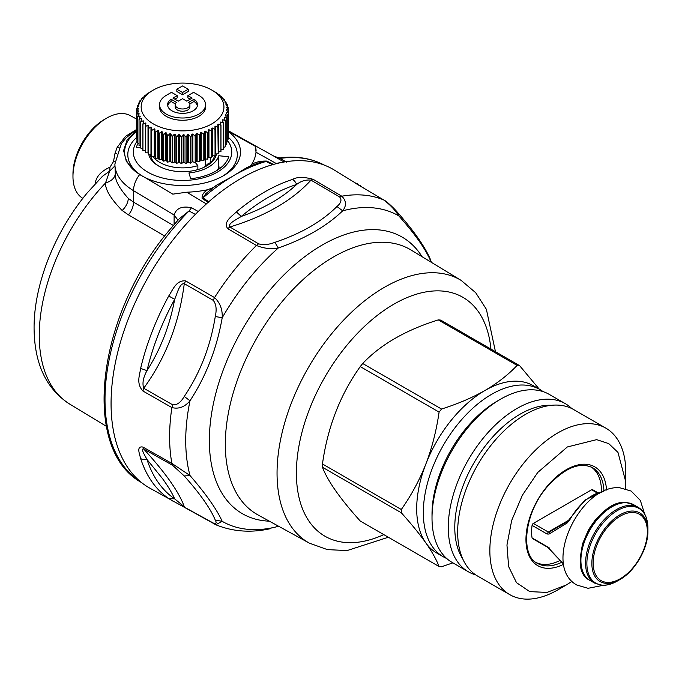 <?xml version="1.0" encoding="UTF-8"?>
<svg xmlns="http://www.w3.org/2000/svg" width="682" height="682" viewBox="0 0 682 682"><rect width="100%" height="100%" fill="white"/><g stroke="black" fill="none" stroke-linecap="round" stroke-linejoin="round"><path stroke-width="1.02" d="M559.649 560.672A55.191 31.866 -60 0 1 536.188 562.565M591.32 467.076A55.191 31.866 -60 0 1 601.515 491.628M549.377 547.936L549.027 548.447L547.032 546.555A1.841 1.066 120 0 0 547.39 547.143L532.437 538.507A1.841 1.066 -60 0 1 532.079 537.919A43.691 25.225 -60 0 1 532.079 525.379A1.841 1.066 -60 0 1 533.358 523.401L591.626 489.761A1.841 1.066 -60 0 1 592.539 489.667L597.679 492.634M431.391 262.357L430.956 261.649C425.815 249.356 415.074 234.088 398.748 215.836C395.048 209.954 390.027 204.651 383.676 199.937L355.177 183.074L357.257 183.62M236.347 211.88A183.586 105.991 -60 0 1 292.535 179.443A9.198 6.334 72.2 0 1 296.661 184.447C301.052 181.02 305.834 179.579 311.001 180.133C292.246 200.627 265.196 216.245 229.851 226.987C227.336 223.577 237.004 219.323 241.3 216.416L236.347 211.88C232.579 215.938 222.699 221.693 227.703 228.641L229.851 226.987L258.589 243.815C263.329 245.23 268.768 244.727 274.914 242.323L278.273 248.009C305.195 238.589 326.661 226.194 342.679 210.823C346.661 205.632 346.371 200.755 341.793 196.194A183.16 105.744 -60 0 1 383.676 199.937L355.177 183.074M227.711 228.641L256.441 245.477A183.16 105.744 -60 0 0 237.029 266.636A183.16 105.744 120 0 0 214.557 297.574C220.073 302.774 222.622 309.509 222.204 317.761C216.782 348.57 206.049 376.234 189.997 400.769C184.796 407.001 178.752 409.268 171.881 407.572A183.16 105.744 120 0 0 171.881 463.41L189.997 475.524C206.049 494.118 216.782 509.394 222.204 521.338L215.768 524.739M278.597 526.24L278.273 526.351A176.425 101.857 -60 0 1 222.204 521.338L215.282 520.093C216.876 523.213 216.168 524.177 213.176 522.992L185.666 507.86M274.914 242.323C301.043 233.594 321.725 221.659 336.951 206.51L342.679 210.823A176.425 101.857 -60 0 1 398.748 215.836L397.811 212.741C413.889 230.917 424.741 246.432 430.359 259.288L430.956 261.649A176.425 101.857 -60 0 1 431.092 262.169M258.589 243.815L256.441 245.477C263.738 248.461 271.01 249.314 278.273 248.009A176.425 101.857 -60 0 0 250.669 276.704A176.425 101.857 -60 0 0 222.204 317.761L215.282 316.508C210.44 346.311 200.099 372.96 184.259 396.455L189.997 400.769A176.425 101.857 -60 0 0 189.997 475.524L184.259 475.968C200.099 493.777 210.44 508.482 215.282 520.093M292.535 179.443C296.994 176.817 303.865 176.774 313.14 179.315L311.001 180.133L339.653 197.013L341.793 196.194L313.14 179.315M270.959 528.55C251.513 533.009 233.201 531.781 216.049 524.859L149.716 488.09A183.876 106.162 -60 0 1 178.752 232.758A183.876 106.162 -60 0 1 197.976 211.778A183.876 106.162 -60 0 1 207.192 203.151A183.876 106.162 -60 0 1 274.982 164.012A183.876 106.162 -60 0 1 284.198 161.992A183.876 106.162 -60 0 1 333.592 169.613L363.958 188.232M173.535 501.509L168.727 498.533A183.586 105.991 -60 0 1 140.637 458.568C139.895 454.817 135.829 445.602 142.947 447.085L143.706 449.003C140.168 448.219 145.189 455.977 146.997 459.48L162.606 478.738C167.994 486.189 172.017 492.89 174.677 498.866L168.727 498.533M142.947 391.033C135.82 383.369 139.895 374.682 140.637 368.408A183.586 105.991 -60 0 1 168.727 296.005C172.478 290.702 176.041 279.748 185.666 280.933L184.285 283.669C179.119 323.328 165.598 358.186 143.706 388.246L142.947 391.033L171.881 407.572L172.64 404.784L143.706 388.246C142.129 383.224 143.229 377.359 146.997 370.641L140.637 368.408M361.852 186.987L360.488 185.7M284.198 161.992L276.048 163.399L256.014 152.222L255.486 146.408L228.53 131.379M274.982 164.012L276.048 163.399M197.976 211.778L207.192 203.151M241.3 216.416C263.96 208.402 282.416 197.746 296.661 184.447A180.892 104.44 120 0 0 241.3 216.416M452.882 562.855L441.561 566.751A110.373 63.724 -60 0 1 439.097 566.537L360.249 521.014C340.19 498.789 327.599 480.87 322.467 467.255A110.373 63.724 120 0 1 322.467 463.973C327.599 427.205 340.19 394.742 360.249 366.592A110.373 63.724 120 0 1 362.713 363.523L363.054 363.165C380.752 344.495 405.824 330.062 438.279 319.892A110.373 63.724 120 0 1 440.743 320.114L519.599 365.637L539.283 389.175M142.947 447.085L171.881 463.41L172.64 465.329L143.706 449.003C153.655 459.873 162.001 469.949 168.752 479.233C176.425 489.923 181.6 499.088 184.285 506.726L174.677 498.866A180.892 104.44 120 0 1 156.732 480.256A180.892 104.44 120 0 1 146.988 459.48A9.198 6.658 -18 0 1 140.637 458.568M168.727 296.005L174.677 299.296C177.107 293.84 179.528 283.039 184.285 283.669L213.176 300.31L214.557 297.574L185.666 280.933M174.677 299.296C169.809 325.519 160.585 349.303 146.997 370.641A180.892 104.44 120 0 1 174.677 299.296M324.47 165.189A183.177 105.753 120 0 0 280.029 158.437L281.64 157.67C280.302 158.156 277.702 157.636 273.849 156.127L277.361 158.215L280.029 158.437L286.517 162.094M277.361 158.215L283.985 161.932M195.649 214.557L189.016 210.985L179.136 218.879L170.5 228.837C97.364 313.66 79.973 449.302 141.813 482.711M198.189 211.471L191.565 207.746L189.016 210.985A183.177 105.753 120 0 0 172.427 229.34A183.177 105.753 120 0 0 141.327 482.404M250.303 166.024L251.649 164.396A73.579 42.48 0 0 0 256.014 152.222M228.53 131.677A57.944 33.452 0 0 1 223.525 175.7A57.944 33.452 0 0 1 198.863 184.14A57.944 33.452 180 0 1 144.874 177.465L172.793 194.148L186.774 192.205A73.579 42.48 0 0 0 203.27 190.551A73.579 42.48 0 0 0 207.848 189.681C203.688 192.085 201.787 195.001 202.128 198.436L202.98 197.899L209.084 201.949M273.09 164.993L266.074 161.464L258.188 163.032L247.225 167.354L232.093 176.604A183.177 105.753 120 0 0 202.98 197.899L205.99 193.5L216.475 185.223L232.093 176.604M273.9 164.643L266.807 161.088L266.074 161.464A183.177 105.753 120 0 0 236.952 173.799M191.565 207.746C182.128 205.794 176.314 208.189 174.106 214.941L177.968 220.167L174.106 214.983L174.106 224.557M144.874 177.465L139.674 174.541A18.397 10.801 120.9 0 0 133.519 190.67L174.106 214.983M439.097 566.537C436.378 559.547 431.962 551.67 425.841 542.906C419.592 534.074 411.417 524.032 401.314 512.779A110.373 63.724 -60 0 1 401.314 509.497C411.417 495.106 419.592 479.958 425.841 464.058A96.58 55.762 -60 0 1 452.243 419.038A96.58 55.762 -60 0 1 484.979 390.479C472.694 397.504 458.423 403.625 442.175 408.842L441.561 409.047L362.713 363.523M543.068 391.613A96.58 55.762 120 0 0 539.905 389.533L533.264 385.697A96.58 55.762 -60 0 0 484.979 390.479C497.289 383.301 508.005 374.947 517.127 365.416L438.279 319.892M539.905 389.533A96.58 55.762 120 0 0 458.875 422.874A96.58 55.762 120 0 0 443.326 556.81L436.693 552.974A96.58 55.762 -60 0 1 425.841 542.906A96.58 55.762 -60 0 1 425.841 464.058C431.962 448.074 436.378 430.76 439.097 412.116A110.373 63.724 -60 0 1 441.561 409.047M439.097 412.116L360.249 366.592M401.314 509.497L322.467 463.973M401.314 512.779L322.467 467.255M517.127 365.416A110.373 63.724 -60 0 1 519.599 365.637M136.579 130.253L127.15 139.784L123.613 150.569L126.34 161.429L135.036 171.191L139.674 174.541M222.366 176.348A54.748 31.611 0 0 0 235.085 145.752A54.748 31.611 0 0 0 228.41 137.389M255.486 146.408A73.579 42.48 180 0 1 256.108 150.952M211.096 189.229L216.475 185.223M213.432 187.456L207.848 189.681M136.579 131.677A57.944 33.452 0 0 0 135.036 171.191M136.579 137.491A54.748 31.611 0 0 0 130.015 163.552A54.748 31.611 0 0 0 142.768 176.365M136.059 129.802L125.462 136.391L117.168 147.389L114.985 153.459L116.554 153.459M115.318 173.748L114.891 164.055A66.359 38.311 0 0 0 133.519 190.67L133.519 202.111L128.335 198.436C119.154 188.223 114.815 179.988 115.318 173.748C114.798 178.011 111.524 181.105 105.488 183.023L109.7 171.097L114.891 165.922M227.822 140.91A49.206 28.414 180 0 1 229.766 144.047A49.206 28.414 180 0 1 196.407 179.306A49.206 28.414 180 0 1 135.334 160.04A49.206 28.414 180 0 1 137.5 140.62M173.347 225.444L133.519 202.111C133.425 206.544 131.745 210.806 128.48 214.881L164.712 236.057M443.326 556.81A96.58 55.762 120 0 0 446.71 558.507M136.579 119.077L130.228 115.59A47.68 27.527 120 0 0 106.682 118.122A47.68 27.527 120 0 0 90.518 132.214A47.68 27.527 120 0 0 72.965 176.519A47.68 27.527 120 0 0 77.092 192.801A47.68 27.527 120 0 0 82.548 198.172L82.846 198.36M114.985 153.459L113.485 161.591L114.985 161.523M113.485 161.591L109.998 167.141C100.8 171.318 95.821 177.022 95.062 184.242M128.48 214.881L122.18 210.525C110.834 198.88 105.267 189.707 105.488 183.023A151.131 87.253 120 0 0 94.883 194.984A151.131 87.253 120 0 0 69.624 404.034L106.358 426.301M218.786 155.735A36.794 21.244 180 0 1 188.94 172.964L190.696 178.71A46.905 27.084 180 0 0 228.751 156.741L218.786 155.735L218.786 166.996A36.794 21.244 180 0 1 217.353 170.202M140.748 147.789L136.357 147.338A46.905 27.084 180 0 1 138.216 143.186M216.424 153.919A34.032 19.65 180 0 1 206.612 165.939A34.032 19.65 180 0 1 158.488 165.939A34.032 19.65 180 0 1 149.895 157.576A34.032 19.65 180 0 1 148.864 154.831M106.682 118.122L104.508 119.376A44.611 25.754 120 0 0 72.965 174.012L72.965 176.519M109.998 167.141L109.7 171.097L102.522 176.237M218.786 166.996L221.36 167.261M204.097 167.252A27.595 15.933 0 0 0 207.447 164.166L210.866 162.384A32.19 18.585 0 0 0 214.506 155.811M150.441 154.831A32.19 18.585 0 0 0 151.66 158.778A32.19 18.585 0 0 0 159.153 166.314M210.388 157.542L210.866 162.384M205.316 166.306L205.316 158.897M212.699 155.811A32.19 18.585 180 0 1 211.667 157.21M211.343 157.593A32.19 18.585 180 0 1 210.866 158.122M195.274 162.495L197.865 165.632L197.865 169.588M197.865 165.632A32.19 18.585 180 0 1 153.007 156.664M432.013 517.988L432.013 514.237A92.437 53.367 -60 0 1 497.383 401.025L500.631 399.141A97.04 56.026 120 0 0 432.013 517.988A97.04 56.026 120 0 0 452.115 562.411L468.372 571.797A97.04 56.026 -60 0 1 461.97 471.987A97.04 56.026 -60 0 1 549.786 399.234A97.04 56.026 -60 0 1 565.412 403.727A97.04 56.026 -60 0 1 571.823 408.569M211.821 90.084A41.389 23.896 180 0 1 222.264 100.254A41.389 23.896 180 0 1 194.208 129.912A41.389 23.896 180 0 1 142.836 113.706A41.389 23.896 180 0 1 153.28 90.084A41.389 23.896 180 0 1 211.821 90.084L213.773 91.209A44.151 25.49 0 0 1 214.131 91.422L216.654 92.922A45.992 26.555 180 0 1 216.697 92.948L216.561 92.982A44.151 25.49 0 0 1 217.089 93.357L219.604 95.011A45.992 26.555 180 0 1 219.638 95.037L219.237 95.054A44.151 25.49 0 0 1 219.698 95.454L222.17 97.253A45.992 26.555 180 0 1 222.196 97.279L221.531 97.262A44.151 25.49 0 0 1 221.914 97.697L224.327 99.632A45.992 26.555 180 0 1 224.352 99.666L223.432 99.606A44.151 25.49 0 0 1 223.739 100.058L226.057 102.13A45.992 26.555 180 0 1 226.074 102.164L224.907 102.044A44.151 25.49 0 0 1 224.915 102.061A44.151 25.49 0 0 1 225.137 102.505L227.345 104.721A45.992 26.555 180 0 1 227.353 104.755L225.947 104.551A44.151 25.49 0 0 1 226.092 105.028L228.172 107.364A45.992 26.555 180 0 1 228.172 107.398L226.543 107.108A44.151 25.49 0 0 1 226.612 107.594L228.521 110.049A45.992 26.555 180 0 1 228.53 110.083L228.41 136.434M226.697 110.211L226.697 109.691A44.151 25.49 0 0 1 226.671 110.177L228.41 112.735L228.41 139.017A45.992 26.555 180 0 1 228.402 139.051L227.822 139.341M226.39 112.931L226.39 112.266A44.151 25.49 0 0 1 226.279 112.752L227.822 115.403L227.822 141.685A45.992 26.555 180 0 1 227.814 141.72L226.774 142.137M225.631 115.676L225.631 114.815A44.151 25.49 0 0 1 225.435 115.284L226.774 118.029L226.774 144.311A45.992 26.555 180 0 1 226.756 144.345L225.273 144.823M224.429 118.446L224.429 117.295A44.151 25.49 0 0 1 224.156 117.756L225.273 120.569L225.273 146.852A45.992 26.555 180 0 1 225.248 146.886L223.329 147.363M222.801 121.294L222.801 119.708A44.151 25.49 0 0 1 222.451 120.143L223.329 123.016L223.329 149.298A45.992 26.555 180 0 1 223.304 149.332L220.968 149.75M220.763 124.388L220.763 122.001A44.151 25.49 0 0 1 220.337 122.419L220.968 125.335L220.968 151.617A45.992 26.555 180 0 1 220.934 151.651L218.334 151.958A44.151 25.49 180 0 1 218.214 152.052M218.334 151.958L218.334 124.167A44.151 25.49 0 0 1 217.831 124.559L218.214 153.791A45.992 26.555 180 0 1 218.172 153.817L215.529 153.97A44.151 25.49 180 0 1 215.094 154.251M215.529 153.97L215.529 126.179A44.151 25.49 0 0 1 214.966 126.545L215.094 155.786A45.992 26.555 180 0 1 215.052 155.811L212.392 155.811A44.151 25.49 180 0 1 211.77 156.135L211.77 128.344A44.151 25.49 0 0 0 212.392 128.02L215.052 129.52L215.052 155.811M211.77 128.344L211.77 156.135M211.633 157.585A45.992 26.555 180 0 1 211.59 157.61L208.948 157.457A44.151 25.49 180 0 1 208.266 157.738L208.266 129.955A44.151 25.49 0 0 0 208.948 129.665L211.59 131.328L211.59 157.61M208.266 129.955L208.266 157.738M207.882 159.179A45.992 26.555 180 0 1 207.831 159.204L205.231 158.889A44.151 25.49 180 0 1 204.506 159.136L204.506 131.353A44.151 25.49 0 0 0 205.231 131.106L207.831 132.913L207.831 159.204M204.506 131.353L203.867 134.26L203.867 160.551L204.506 159.136M203.867 160.551A45.992 26.555 180 0 1 203.816 160.568L201.284 160.1A44.151 25.49 180 0 1 200.517 160.304L200.517 132.521A44.151 25.49 0 0 0 201.284 132.317L203.816 134.277L203.816 160.568M200.517 132.521L199.638 135.386L199.638 161.677L200.517 160.304M199.638 161.677A45.992 26.555 180 0 1 199.587 161.685L197.141 161.08A44.151 25.49 180 0 1 196.348 161.233L196.348 133.45A44.151 25.49 0 0 0 197.141 133.288L199.587 135.403L199.587 161.685M196.348 133.45L195.231 136.255L195.231 162.546L196.348 161.233M195.231 162.546A45.992 26.555 180 0 1 195.171 162.555L192.853 161.805A44.151 25.49 180 0 1 192.034 161.915L192.034 134.132A44.151 25.49 0 0 0 192.853 134.022L195.171 136.272L195.171 162.555M192.034 134.132L190.696 136.869L190.696 163.151L192.034 161.915M190.696 163.151A45.992 26.555 180 0 1 190.636 163.16L188.454 162.282A44.151 25.49 180 0 1 187.618 162.342L187.618 134.559A44.151 25.49 0 0 0 188.454 134.499L190.636 136.877L190.636 163.16M187.618 134.559L186.075 137.21L186.075 163.492L187.618 162.342M186.075 163.492A45.992 26.555 180 0 1 186.016 163.501L183.995 162.495A44.151 25.49 180 0 1 183.16 162.512L183.16 134.721A44.151 25.49 0 0 0 183.995 134.712L186.016 137.21L186.016 163.501M183.16 134.721L181.412 137.278L181.412 163.569L183.16 162.512M181.412 163.569A45.992 26.555 180 0 1 181.352 163.561L179.528 162.452A44.151 25.49 180 0 1 178.684 162.41L178.684 134.627A44.151 25.49 0 0 0 179.528 134.661L181.352 137.278L181.352 163.561M178.684 134.627L176.774 137.082L176.774 163.365L178.684 162.41M176.774 163.365A45.992 26.555 180 0 1 176.715 163.356L175.086 162.145A44.151 25.49 180 0 1 174.26 162.06L174.26 134.269A44.151 25.49 0 0 0 175.086 134.354L176.715 137.073L176.715 163.356M174.26 134.269L172.188 136.605L172.188 162.887L174.26 162.06M172.188 162.887A45.992 26.555 180 0 1 172.128 162.879L170.722 161.583A44.151 25.49 180 0 1 169.912 161.446L169.912 133.655A44.151 25.49 0 0 0 170.722 133.791L172.128 136.596L172.128 162.879M169.912 133.655L167.704 135.863L167.704 162.154L169.912 161.446M167.704 162.154A45.992 26.555 180 0 1 167.653 162.137L166.476 160.764A44.151 25.49 180 0 1 165.7 160.585L165.7 132.794A44.151 25.49 0 0 0 166.476 132.973L167.653 135.854L167.653 162.137M165.7 132.794L163.382 134.874L163.382 161.157L165.7 160.585M163.382 161.157A45.992 26.555 180 0 1 163.322 161.14L162.401 159.699A44.151 25.49 180 0 1 161.66 159.477L161.66 131.686A44.151 25.49 0 0 0 162.401 131.916L163.322 134.857L163.322 161.14M161.66 131.686L159.247 133.629L159.247 159.912L161.66 159.477M159.247 159.912A45.992 26.555 180 0 1 159.196 159.895L158.531 158.412A44.151 25.49 180 0 1 157.832 158.139L157.832 130.356A44.151 25.49 0 0 0 158.531 130.62L159.196 133.612L159.196 159.895M157.832 130.356L155.36 132.146L155.36 158.437L157.832 158.139M155.36 158.437A45.992 26.555 180 0 1 155.308 158.412L154.908 156.894A44.151 25.49 180 0 1 154.26 156.587L154.26 128.804A44.151 25.49 0 0 0 154.908 129.111L155.308 158.412M154.26 128.804L151.745 130.45L151.745 156.732L154.26 156.587M151.745 156.732A45.992 26.555 180 0 1 151.702 156.715L151.566 155.181A44.151 25.49 180 0 1 150.969 154.831L150.969 127.048A44.151 25.49 0 0 0 151.566 127.389L151.702 156.715M150.969 127.048L148.446 128.548L148.446 154.831L150.969 154.831M148.446 154.831A45.992 26.555 180 0 1 148.403 154.805L148.403 128.523A45.992 26.555 180 0 0 148.446 128.548M148.403 153.177A44.151 25.49 180 0 1 148.011 152.896L148.011 125.113A44.151 25.49 0 0 0 148.54 125.488L148.403 128.523M148.011 125.113L145.505 126.468L145.505 152.751L148.011 152.896M145.505 152.751A45.992 26.555 180 0 1 145.462 152.725L145.462 126.434A45.992 26.555 180 0 0 145.505 126.468M145.462 150.85A44.151 25.49 180 0 1 145.411 150.799L145.411 123.016A44.151 25.49 0 0 0 145.871 123.416L145.462 126.434M145.411 123.016L142.939 124.218L142.939 150.509L145.411 150.799M142.939 150.509A45.992 26.555 180 0 1 142.905 150.475L142.905 124.192A45.992 26.555 180 0 1 142.905 124.192L143.57 121.2A44.151 25.49 0 0 1 143.186 120.774L140.773 121.839L140.773 148.122L142.905 148.505M140.773 148.122A45.992 26.555 180 0 1 140.748 148.088L140.748 121.805A45.992 26.555 180 0 0 140.773 121.839M141.362 119.844L141.362 118.412L139.043 119.341L139.043 145.624A45.992 26.555 180 0 1 139.026 145.59L140.748 146.05M139.963 116.989L139.963 115.966L137.755 116.758L137.755 143.041L139.026 143.45M137.755 143.041A45.992 26.555 180 0 1 137.747 143.007L137.747 116.724A45.992 26.555 180 0 0 137.755 116.758M139.009 114.209L139.009 113.442L136.937 114.107L136.937 140.39L137.747 140.722M136.937 140.39A45.992 26.555 180 0 1 136.929 140.356L136.929 114.073A45.992 26.555 180 0 0 136.937 114.107M138.497 111.464L138.497 110.876L136.579 111.43L136.929 137.883M136.579 137.713A45.992 26.555 180 0 1 136.579 137.679L136.579 111.396A45.992 26.555 180 0 0 136.579 111.43M565.412 403.727L549.146 394.341A97.04 56.026 120 0 0 533.529 389.848A97.04 56.026 120 0 0 500.631 399.141M227.353 104.755L227.353 106.443M228.172 107.398L228.172 109.597M226.697 109.691L228.53 110.083M228.41 112.735A45.992 26.555 180 0 1 228.402 112.769L228.402 139.051M226.39 112.266L228.402 112.769M227.822 115.403A45.992 26.555 180 0 1 227.814 115.437L227.814 141.72M225.631 114.815L227.814 115.437M226.774 118.029A45.992 26.555 180 0 1 226.756 118.054L226.756 144.345M224.429 117.295L226.756 118.054M225.273 120.569A45.992 26.555 180 0 1 225.248 120.603L225.248 146.886M222.801 119.708L225.248 120.603M223.329 123.016A45.992 26.555 180 0 1 223.304 123.041L223.304 149.332M220.763 122.001L223.304 123.041M220.968 125.335A45.992 26.555 180 0 1 220.934 125.36L220.934 151.651M218.334 124.167L220.934 125.36M218.214 127.5A45.992 26.555 180 0 1 218.172 127.525L218.172 153.817M215.529 126.179L218.172 127.525M212.392 155.811L212.392 128.02M208.948 157.457L208.948 129.665M205.231 158.889L205.231 131.106M201.284 160.1L201.284 132.317M197.141 161.08L197.141 133.288M192.853 161.805L192.853 134.022M188.454 162.282L188.454 134.499M183.995 162.495L183.995 134.712M179.528 162.452L179.528 134.661M175.086 162.145L175.086 134.354M170.722 161.583L170.722 133.791M166.476 160.764L166.476 132.973M162.401 159.699L162.401 131.916M158.531 158.412L158.531 130.62M154.908 156.894L154.908 129.111M151.566 155.181L151.566 127.389M143.186 122.93L143.186 120.774M141.362 118.412A44.151 25.49 0 0 0 141.677 118.864L140.748 121.805M139.043 119.341A45.992 26.555 180 0 1 139.026 119.307L139.026 145.59M139.963 115.966A44.151 25.49 0 0 0 140.185 116.409A44.151 25.49 0 0 0 140.194 116.426L139.026 119.307M139.009 113.442A44.151 25.49 0 0 0 139.154 113.92L137.747 116.724M138.497 110.876A44.151 25.49 0 0 0 138.557 111.362L136.929 114.073M136.69 111.226L136.69 108.736L138.429 108.293A44.151 25.49 0 0 0 138.412 108.779L136.579 111.396M136.69 108.736A45.992 26.555 180 0 1 136.698 108.702L138.719 106.204A44.151 25.49 0 0 1 138.821 105.719L137.278 106.068L137.278 107.978M137.278 106.068A45.992 26.555 180 0 1 137.287 106.034L139.469 103.655A44.151 25.49 0 0 1 139.665 103.187L138.327 103.451L138.327 104.892M138.327 103.451A45.992 26.555 180 0 1 138.344 103.417L140.671 101.166A44.151 25.49 0 0 1 140.944 100.714L139.836 100.902L139.836 101.968M139.836 100.902A45.992 26.555 180 0 1 139.853 100.868L142.299 98.762A44.151 25.49 0 0 1 142.649 98.327L141.771 98.455L141.771 99.214M141.771 98.455A45.992 26.555 180 0 1 141.805 98.43L144.337 96.469A44.151 25.49 0 0 1 144.763 96.051L144.132 96.622M144.132 96.136A45.992 26.555 180 0 1 144.166 96.111L146.775 94.304A44.151 25.49 0 0 1 147.269 93.911L146.894 94.21M146.894 93.971A45.992 26.555 180 0 1 146.928 93.946L149.571 92.292A44.151 25.49 0 0 1 150.134 91.925L150.014 92.01M150.014 91.976A45.992 26.555 180 0 1 150.031 91.959A45.992 26.555 180 0 1 150.057 91.951L153.28 90.084M222.196 97.279L222.196 97.918M224.352 99.666L224.352 100.604M226.074 102.164L226.074 103.442M475.78 574.935A97.04 56.026 -60 0 1 468.372 571.797M462.754 558.899A92.437 53.367 -60 0 1 473.922 462.959A92.437 53.367 -60 0 1 551.423 405.304M174.907 99.188L177.184 97.876L177.184 95.625L171.497 92.334L166.289 95.344A22.992 13.273 0 0 0 159.554 104.73A22.992 13.273 0 0 0 182.554 118.003A22.992 13.273 0 0 0 205.546 104.73A22.992 13.273 0 0 0 198.812 95.344L193.611 92.334L187.917 95.625L192.145 98.063L186.783 101.158L182.554 98.719L178.326 101.158L172.955 98.063L177.184 95.625M187.917 95.625L187.917 97.876L190.193 99.188M205.546 104.73L205.546 106.98A22.992 13.273 180 0 1 182.554 120.254A22.992 13.273 180 0 1 159.554 106.98L159.554 104.73M188.241 89.24L188.241 91.49L182.554 94.781L182.554 92.522L188.241 89.24L182.554 85.958L176.86 89.24L182.554 92.522M176.86 89.24L176.86 91.49L182.554 94.781M171.054 99.214L176.468 102.343A7.357 4.245 0 0 0 175.197 104.73A7.357 4.245 0 0 0 182.554 108.975A7.357 4.245 0 0 0 189.911 104.73A7.357 4.245 0 0 0 188.641 102.343L194.055 99.214A14.944 8.627 0 0 1 197.499 104.73A14.944 8.627 0 0 1 182.554 113.357A14.944 8.627 0 0 1 167.602 104.73A14.944 8.627 0 0 1 171.054 99.214L171.054 101.473L175.325 103.937M625.786 481.918L625.786 472.157A96.119 55.489 120 0 0 605.88 428.151L573.69 409.567A96.119 55.489 120 0 0 493.043 442.746A96.119 55.489 120 0 0 477.571 576.051L509.761 594.636A96.119 55.489 120 0 0 557.825 589.87L566.282 584.994L546.981 592.419L529.769 591.618L516.504 582.675L508.619 566.563L506.956 545.02L511.713 520.366L522.352 495.268L537.748 472.438L567.33 446.966L596.639 439.643L608.728 443.607L617.986 452.413L625.786 481.918L625.513 488.696M175.197 104.73L175.197 106.98A7.357 4.245 0 0 0 182.554 111.234A7.357 4.245 0 0 0 189.911 106.98L189.911 104.73M189.784 103.937L194.055 101.473L194.055 99.214M171.054 101.473A14.944 8.627 0 0 0 167.729 105.855M197.371 105.855A14.944 8.627 0 0 0 194.055 101.473M605.88 428.151A96.119 55.489 120 0 0 525.234 461.33A96.119 55.489 120 0 0 509.761 594.636M572.01 581.362L566.282 584.986M549.027 548.447L563.639 564.125M532.079 525.379L547.032 534.006L549.027 534.066L567.177 522.958L569.572 520.238L568.916 519.829L584.824 500.128L603.306 491.372M567.177 522.958L567.288 521.696L549.377 532.037L549.027 534.066M547.032 534.006L548.311 532.028L549.377 532.037L567.288 521.696L568.916 519.829M422.056 256.696A159.716 92.215 120 0 0 268.145 292.228A159.716 92.215 120 0 0 209.357 441.407A159.716 92.215 120 0 0 269.364 521.167M410.931 249.953A152.981 88.328 120 0 0 281.64 302.203A152.981 88.328 120 0 0 257.967 514.91L309.415 543.162A151.728 87.603 -60 0 1 332.901 332.211A151.728 87.603 -60 0 1 461.134 280.387L410.931 249.953M490.938 349.09A137.935 79.641 120 0 0 347.164 344.93A137.935 79.641 120 0 0 298.298 494.143A137.935 79.641 120 0 0 383.821 534.62M336.951 206.51C341.128 202.955 342.032 199.783 339.653 197.013M213.176 300.31C216.168 303.891 216.876 309.287 215.282 316.508M184.259 396.455C180.687 402.542 176.817 405.313 172.64 404.784M172.64 465.329L184.259 475.968M213.176 522.992L214.557 524.126M266.807 161.088C260.865 160.892 255.81 161.992 251.649 164.396M186.774 192.205L206.126 203.773M208.274 202.528L202.128 198.436M117.168 147.389L118.983 147.619M128.335 198.436C128.003 202.733 125.948 206.757 122.18 210.525M563.656 564.253A57.024 32.924 -60 0 1 526.905 549.053A57.024 32.924 -60 0 1 546.947 486.573A57.024 32.924 -60 0 1 606.52 490.017M561.55 562.386A55.191 31.866 -60 0 1 537.382 563.315C520.127 555.634 523.972 513.376 547.058 486.999C564.449 467.903 579.615 461.484 592.573 467.733A55.191 31.866 -60 0 1 603.962 491.066M547.032 546.555L532.079 537.919M569.572 520.238A43.691 25.225 -60 0 1 602.581 491.722M568.626 520.298L548.311 532.028L533.358 523.401M591.626 489.761L597.014 492.873M626.613 502.702A43.691 25.225 -60 0 1 633.646 504.723L626.093 502.54C596.162 498.465 563.434 568.328 589.956 580.399A43.691 25.225 -60 0 1 587.074 535.455A43.691 25.225 -60 0 1 626.613 502.702M617.389 581.013A43.154 24.91 -60 0 1 602.76 585.147A43.154 24.91 120 0 1 590.612 544.347A43.154 24.91 120 0 1 632.018 506.419A43.154 24.91 -60 0 1 647.9 528.166L647.9 531.039C648.267 548.217 634.942 571.303 619.878 579.581A39.633 22.881 -60 0 1 606.443 583.374A39.633 22.881 -60 0 1 595.284 545.907A39.633 22.881 -60 0 1 633.314 511.065A39.633 22.881 -60 0 1 647.9 531.039A39.633 22.881 -60 0 1 619.878 579.581L617.389 581.013C612.052 584.073 606.98 585.497 602.18 585.267L594.627 583.084A43.691 25.225 -60 0 1 591.737 538.149A43.691 25.225 -60 0 1 631.276 505.396A43.691 25.225 -60 0 1 638.309 507.417L633.646 504.723M633.254 512.472A38.328 22.131 -60 0 1 644.047 548.712A38.328 22.131 -60 0 1 607.261 582.402A38.328 22.131 -60 0 1 596.477 546.171A38.328 22.131 -60 0 1 633.254 512.472M495.464 351.707L486.385 309.313L475.695 292.714L461.134 280.387M278.691 526.291L277.821 526.581M309.415 543.162L327.386 549.615L347.095 550.57L388.348 537.237M430.359 259.288L431.501 262.638M397.811 212.741C394.256 208.377 386.055 200.832 384.06 200.124M355.561 183.262L354.887 182.895M273.849 156.127L228.53 130.859M324.973 165.462C312.22 158.548 297.778 155.948 281.649 157.67M136.579 129.478L126.093 137.832L121.336 143.689L114.891 164.055M69.624 404.034C43.665 387.248 34.68 359.917 34.1 329.866C33.273 285.869 54.432 232.204 87.177 192.963L102.522 176.229M547.39 547.143L563.647 564.167M594.627 583.084L589.956 580.399M647.9 528.166C647.772 518.167 644.575 511.253 638.309 507.417M644.592 513.878L640.347 500.435L631.114 491.049L619.878 487.783C580.612 484.032 541.355 565.71 576.844 585.037L588.08 588.302L603.365 585.292M607.747 508.789L602.709 512.404L595.343 519.829L588.566 529.641L582.462 543.989L580.535 555.924"/></g></svg>
